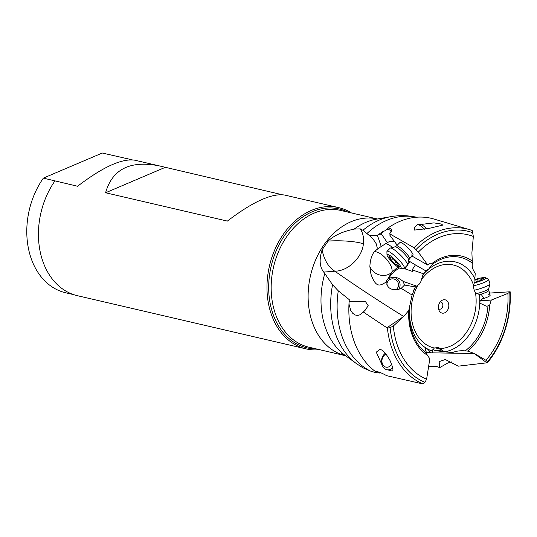 <?xml version="1.0" encoding="UTF-8"?>
<svg xmlns="http://www.w3.org/2000/svg" width="537" height="537" viewBox="0 0 537 537"><rect width="100%" height="100%" fill="white"/><g stroke="black" fill="none" stroke-linecap="round" stroke-linejoin="round"><path stroke-width="0.81" d="M73.717 294.652L65.635 292.766A72.307 54.156 103.1 0 1 27.884 245.402A72.307 54.156 103.1 0 1 43.356 178.123L102.285 153.025L132.183 159.818M43.356 178.123L77.59 186.245C102.835 166.98 121.892 158.294 134.774 160.194L159.066 165.839C130.122 160.207 112.3 169.182 105.588 192.763L227.373 221.09C252.612 201.825 271.668 193.139 284.55 195.032L338.76 207.644A72.488 54.291 -76.9 0 1 351.406 212.934M54.902 180.969A72.488 54.291 103.1 0 0 39.537 248.201A72.488 54.291 103.1 0 0 77.382 295.686L305.909 348.849A72.488 54.291 -76.9 0 1 268.07 301.358A72.488 54.291 -76.9 0 1 338.76 207.644M281.965 194.662L159.066 165.839M319.596 349.688A72.488 54.291 -76.9 0 1 305.909 348.849M345.002 355.272L341.686 353.735L345.627 355.736M345.976 355.984L349.775 358.756M324.804 273.541L332.564 284.751L338.27 290.832L349.272 299.659L349.151 301.586L365.475 301.599L368.194 305.681L365.113 310.305L363.301 311.984L386.895 327.765L403.69 316.468C379.028 301.17 356.085 286.08 334.846 271.205L323.724 272.098L324.804 273.541A73.314 54.908 103.1 0 0 322.099 314.34A73.314 54.908 103.1 0 0 322.113 314.4A73.314 54.908 103.1 0 0 344.962 355.246L356.575 363.717A79.207 59.325 -76.9 0 1 331.879 319.522A79.207 59.325 -76.9 0 1 332.564 284.751M354.212 229.071L360.307 228.883L362.925 230.286A79.207 59.325 -76.9 0 1 390.782 216.666L376.625 219.136A73.314 54.908 103.1 0 0 354.212 229.071C350.292 230.024 337.27 232.467 328.08 241.086L322.133 249.799C319.045 259.391 319.575 266.822 323.724 272.098M360.307 228.883C363.032 233.165 364.066 238.153 363.401 243.852C362.032 257.767 348.063 271.145 334.846 271.205A27.394 17.432 81.9 0 1 322.133 249.799M415.631 265.043L409.838 261.546L405.059 268.862L412.45 271.433L412.168 269.849L423.525 273.803L422.941 274.769A46.021 34.469 -76.9 0 1 474.849 278.643L475.252 273.152C472.728 269.863 471.761 266.553 472.352 263.224L471.895 252.779L473.345 236.475L472.238 230.521A80.792 60.506 103.1 0 0 469.553 229.628A80.792 60.506 103.1 0 0 414.027 247.738L389.681 233.817L391.742 230.756L391.547 229.48L390.486 228.52L388.083 227.916A83.047 62.198 -76.9 0 1 433.815 219.002L469.553 229.628M424.599 229.252A9.129 1.718 -135.4 0 0 419.397 225.131A9.129 1.718 -135.4 0 0 417.867 224.547A9.129 1.718 -135.4 0 0 417.517 224.661L414.591 227.628L414.53 230.071L428.909 228.413L442.716 225.124L441.434 224.043L433.869 222.889L419.974 224.573M431.882 263.801L429.452 263.781L427.848 265.103L418.316 252.155L414.027 247.738M397.219 245.241L389.869 235.253A9.062 1.705 -135.4 0 0 389.943 235.179A9.062 1.705 -135.4 0 0 389.681 233.817M427.848 265.103L412.121 256.136M411.094 254.807A9.129 1.718 -135.4 0 0 412.973 255.27A9.129 1.718 -135.4 0 0 409.59 249.631A9.129 1.718 -135.4 0 0 401.857 242.912A9.129 1.718 -135.4 0 0 399.971 242.442L396.507 245.959A9.129 1.718 44.6 0 1 398.394 246.423A9.129 1.718 44.6 0 1 406.126 253.142A9.129 1.718 44.6 0 1 409.509 258.78L412.973 255.27M472.218 261.029A53.116 39.785 -76.9 0 0 431.701 263.707L432.359 264.358L428.781 268.943L425.922 270.91L415.396 264.916L412.168 269.849M425.948 270.93L423.525 273.803M409.838 261.546L408.509 260.989M428.6 366.576L436.38 366.375L439.689 367.63L439.145 361.629L445.294 359.528L458.336 366.16L486.824 362.824L474.245 353.487L431.459 352.843M430.023 352.775L426.412 352.608M377.316 371.57L379.672 373.04L375.094 372.443L370.396 371.04L362.636 367.65M437.071 350.869L452.315 352.681L442.918 350.997L434.332 350.245L437.071 350.869M486.824 362.824L487.408 362.757L487.462 361.79L485.985 360.293L474.171 353.42L467.653 351.111L464.807 350.862M480.487 294.719L481.494 294.8L483.589 297.894C480.467 299.854 479.326 301.64 480.165 303.257L486.28 306.204L487.972 305.936A51.599 38.644 103.1 0 1 465.203 350.883C460.256 350.46 455.96 351.064 452.315 352.681M386.895 327.765L387.405 328.08A80.792 60.506 103.1 0 0 388.11 333.383A80.792 60.506 103.1 0 0 423.069 383.975L386.586 375.652C382.196 373.108 378.303 371.617 374.913 371.181A83.047 62.198 -76.9 0 1 350.104 325.65A83.047 62.198 -76.9 0 1 348.842 309.225L348.849 308.54A80.765 60.486 -76.9 0 1 349.272 299.659M388.083 227.916L385.452 230.581L382.458 231.816L377.377 235.273L369.234 235.441L362.925 230.286M369.234 235.441L373.269 239.307L376.135 243.637L377.169 247.537L377.088 249.396L374.088 251.887C371.517 255.672 370.114 260.579 369.872 266.6L370.919 273.991C376.168 289.248 380.706 285.113 385.888 282.261L386.955 281.307C385.781 289.631 395.279 291.296 401.199 288.356L412.094 295.035L415.363 286.939L404.529 285.046L403.099 281.395C399.488 278.361 396.205 276.991 393.245 277.3L392.218 277.602L389.661 276.716L388.687 278.408L392.218 277.602M387.405 328.08L390.09 327.63L393.319 326.033L403.817 316.394L408.785 310.399L412.094 295.035M391.017 232.346A5.706 3.618 -36.4 0 0 390.54 230.702A5.706 3.618 -36.4 0 0 385.996 230.004M394.232 241.187L389.62 241.422L387.352 242.657L381.371 233.991A7.914 6.222 -36.4 0 1 379.223 234.253M383.586 231.34A5.706 3.618 -36.4 0 0 382.747 232.085A5.706 3.618 -36.4 0 0 381.371 233.991M389.661 276.716C391.285 274.239 394.339 271.4 398.823 268.191L399.226 267.889M408.791 261.143L408.274 261.935M404.885 267.701L405.059 268.862M422.941 274.769L420.639 282.24L418.954 284.449L416.618 286.107L403.099 281.395M474.849 278.643L474.956 281.697L473.99 283.784L473.553 287.127L474.191 290.389L475.446 292.584A42.584 31.891 -76.9 0 1 475.48 292.799A42.584 31.891 -76.9 0 1 440.313 348.54L438.353 347.533L434.305 348.01A42.584 31.891 -76.9 0 1 411.745 320.119A42.584 31.891 -76.9 0 1 417.746 285.436M475.446 292.584L479.427 294.578L480.971 294.766M487.972 305.936L489.69 305.043L491.288 300.069L480.367 300.78M434.332 350.245L432.775 349.272M379.672 373.04L379.847 372.409M378.847 372.047A7.914 3.081 -81 0 1 378.947 372.477M348.842 309.225A83.047 62.198 -76.9 0 1 348.99 304.07L349.151 301.586M363.301 311.984L360.307 314.709L357.535 315.494L355.004 314.937L352.594 313.158L350.795 310.594L348.99 304.07M381.72 364.16L376.262 352.165L379.961 349.392C382.767 349.795 386.116 353.487 389.996 360.468C393.587 368.939 393.896 372.316 390.909 370.604L386.788 369.671A9.129 7.296 102.8 0 1 381.7 359.119A9.129 7.296 102.8 0 1 385.291 353.259M409.603 308.157A51.599 38.644 103.1 0 0 410.1 324.053A51.599 38.644 103.1 0 0 410.107 324.106A51.599 38.644 103.1 0 0 426.734 353.272L427.197 355.158L429.835 358.709L426.606 379.229L424.948 382.351L423.069 383.975M426.734 353.272C425.223 349.594 425.096 348.01 426.351 348.526C427.17 348.526 428.707 350.017 430.969 352.997L426.089 351.856M434.305 348.01L432.352 351.017L432.728 352.473L430.969 352.997M401.199 288.356L404.529 285.046M393.245 277.3A7.531 7.337 -121.3 0 1 398.629 289.336M388.687 278.408L386.378 280.703L386.955 281.307M395.93 289.718A5.934 5.779 58.7 0 0 397.219 281.153A5.934 5.779 58.7 0 0 386.868 284.556M374.088 251.887A13.7 5.545 -130.9 0 1 385.163 257.72A13.7 5.545 -130.9 0 1 391.661 272.481A13.7 12.411 30.6 0 1 372.745 270.903A13.7 12.411 30.6 0 1 369.872 266.6M377.377 235.273L381.23 246.463L377.088 249.396M387.352 242.657L381.23 246.463M415.363 286.939L416.618 286.107M442.918 350.997L440.313 348.54M444.649 312.836A6.813 5.108 103.1 0 0 448.717 304.284A6.813 5.108 103.1 0 0 442.582 300.082A6.813 5.108 103.1 0 0 441.542 300.673A6.813 5.108 103.1 0 0 439.199 310.735A6.813 5.108 103.1 0 0 444.649 312.836M438.554 308.889A3.652 2.739 103.1 0 0 439.253 309.191A3.652 2.739 103.1 0 0 440.629 309.057A3.652 2.739 103.1 0 0 442.864 305.352A3.652 2.739 103.1 0 0 440.904 302.076A3.652 2.739 103.1 0 0 440.152 302.042M491.288 300.069L507.888 293.39L510.15 291.779L489.563 293.074M451.308 361.864L447.549 363.14L439.689 367.63M487.408 362.757A80.792 60.506 103.1 0 0 510.15 291.779M481.615 299.176A9.129 1.483 -16.3 0 0 490.16 295.128A9.129 1.483 -16.3 0 0 488.234 294.779M105.588 192.763L165.007 167.45M391.728 364.274A6.847 5.471 102.8 0 1 385.935 367.133A6.847 5.471 102.8 0 1 382.136 359.226A6.847 5.471 102.8 0 1 386.002 354.118M392.869 367.811A9.129 7.296 102.8 0 1 386.788 369.671A9.129 7.296 102.8 0 1 386.761 369.664M426.767 228.836A6.847 1.289 -135.4 0 0 422.129 225.023A6.847 1.289 -135.4 0 0 420.981 224.58L417.867 224.547M404.287 268.305L407.402 265.144A12.103 2.276 -135.4 0 0 407.529 264.916A12.103 2.276 -135.4 0 0 402.482 257.196A12.103 2.276 -135.4 0 0 392.675 248.772A12.103 2.276 -135.4 0 0 390.406 248.027A12.103 2.276 -135.4 0 0 390.177 248.148L387.056 251.309A12.103 2.276 44.6 0 1 389.553 251.934A12.103 2.276 44.6 0 1 399.797 260.834A12.103 2.276 44.6 0 1 404.287 268.305A12.103 2.276 44.6 0 1 403.824 268.46L400.709 268.426A9.82 1.846 44.6 0 1 399.058 267.795A9.82 1.846 44.6 0 1 391.366 261.25A9.82 1.846 44.6 0 1 386.989 254.894A9.82 1.846 44.6 0 1 389.137 255.015A9.82 1.846 44.6 0 1 398.031 262.902A9.82 1.846 44.6 0 1 400.709 268.426M386.989 254.894L386.909 251.779A12.103 2.276 44.6 0 1 387.056 251.309M391.265 260.257A3.162 0.597 44.6 0 1 394.393 263.452L396.205 264.949A3.162 0.597 44.6 0 1 396.239 264.842A3.162 0.597 44.6 0 1 398.528 266.278L399.494 266.882L399.031 266.097A3.162 0.597 44.6 0 1 397.944 264.238A3.162 0.597 44.6 0 1 398.232 264.231L396.93 262.553A3.162 0.597 44.6 0 1 393.802 259.358L391.99 257.861A3.162 0.597 44.6 0 1 391.956 257.968A3.162 0.597 44.6 0 1 389.667 256.532L388.701 255.927L389.164 256.713A3.162 0.597 44.6 0 1 390.251 258.572A3.162 0.597 44.6 0 1 389.963 258.579L391.265 260.257L393.03 258.472M474.131 290.242A12.103 1.967 -16.3 0 0 489.919 283.939A12.103 1.967 -16.3 0 0 489.919 283.744L488.67 279.462A12.103 1.967 163.7 0 1 473.587 285.805M474.842 279.515A9.82 1.598 163.7 0 1 483.77 277.569A9.82 1.598 163.7 0 1 485.643 277.73L488.422 279.2A12.103 1.967 163.7 0 1 488.67 279.462M485.643 277.73A9.82 1.598 163.7 0 1 474.339 282.912M474.547 282.455L475.245 282.173A3.162 0.517 163.7 0 1 479.507 280.851L481.434 280.025A3.162 0.517 163.7 0 1 481.179 279.905A3.162 0.517 163.7 0 1 482.991 278.878L483.756 278.441L482.615 278.549A3.162 0.517 163.7 0 1 479.897 278.817A3.162 0.517 163.7 0 1 479.91 278.73L477.601 279.227A3.162 0.517 163.7 0 1 474.862 280.227M316.186 348.896A71.273 53.378 -76.9 0 1 269.769 301.223A71.273 53.378 -76.9 0 1 269.755 301.156A71.273 53.378 -76.9 0 1 290.262 228.165A71.273 53.378 -76.9 0 1 348.003 212.135M272.225 301.203A70.206 52.579 103.1 0 0 272.239 301.264A70.206 52.579 103.1 0 0 308.876 347.191L345.647 355.749A70.206 52.579 -76.9 0 1 309.184 309.856A70.206 52.579 -76.9 0 1 309.178 309.795A70.206 52.579 -76.9 0 1 377.457 218.989L340.693 210.437A70.206 52.579 103.1 0 0 272.225 301.203M363.401 243.852A27.394 5.068 0.8 0 0 360.079 242.892A27.394 5.068 0.8 0 0 328.08 241.086M473.345 236.475A75.334 56.425 103.1 0 0 418.316 252.155M415.987 249.584A78.758 58.983 -76.9 0 1 472.956 232.79M338.27 290.832A80.765 60.486 103.1 0 0 338.344 321.791A80.765 60.486 103.1 0 0 370.396 371.04M416.45 217.223A80.765 60.486 103.1 0 0 366.966 233.501M392.466 247.483A13.7 5.545 49.1 0 0 385.304 243.59M398.823 268.191L399.058 267.795M472.352 263.224A51.599 38.644 103.1 0 0 432.359 264.358M479.427 294.578A46.021 34.469 -76.9 0 1 445.965 351.56M393.319 326.033A75.334 56.425 103.1 0 0 394.084 332.081A75.334 56.425 103.1 0 0 426.606 379.229M427.197 355.158A53.116 39.785 -76.9 0 1 409.469 324.704A53.116 39.785 -76.9 0 1 409.456 324.65A53.116 39.785 -76.9 0 1 408.785 310.399M424.948 382.351A78.758 58.983 -76.9 0 1 390.795 333A78.758 58.983 -76.9 0 1 390.09 327.63M432.352 351.017A46.021 34.469 -76.9 0 1 410.181 321.455A46.021 34.469 -76.9 0 1 410.167 321.368A46.021 34.469 -76.9 0 1 409.825 306.07M413.034 292.128A46.021 34.469 -76.9 0 1 413.967 289.691M386.546 281.14L385.888 282.261M397.917 267.07L391.661 272.481L387.365 279.757M441.313 349.48L434.936 347.734M421.901 278.978A42.584 31.891 -76.9 0 1 473.627 285.382M489.69 305.043A53.116 39.785 -76.9 0 1 467.653 351.111M485.985 360.293A75.334 56.425 103.1 0 0 507.888 293.39M509.754 292.343A78.758 58.983 -76.9 0 1 487.462 361.79M409.509 258.78L408.697 260.223A9.619 1.806 -135.4 0 0 404.69 254.082A9.619 1.806 -135.4 0 0 396.883 247.382A9.619 1.806 -135.4 0 0 395.084 246.792L396.507 245.959M394.393 263.452L396.011 261.814M389.164 256.713L389.493 256.377M398.528 266.278L398.884 265.922M490.16 295.128L488.771 290.376A9.129 1.483 163.7 0 1 479.588 294.598M476.574 293.585A9.619 1.564 -16.3 0 0 488.73 288.664L489.919 283.939M477.601 279.227L478.158 281.133M482.615 278.549L482.736 278.972M356.575 363.717L362.958 367.832M417.108 217.371C408.388 215.371 399.615 215.136 390.782 216.666M364.717 310.695L365.106 310.299M375.41 250.484L375.705 251.766M395.084 246.792L390.406 248.027M408.697 260.223L407.529 264.916M391.117 257.693L390.251 258.572M397.763 263.298L396.239 264.842M488.771 290.376L488.73 288.664M480.427 280.629L479.897 278.817M481.286 280.294L481.179 279.905"/></g></svg>
